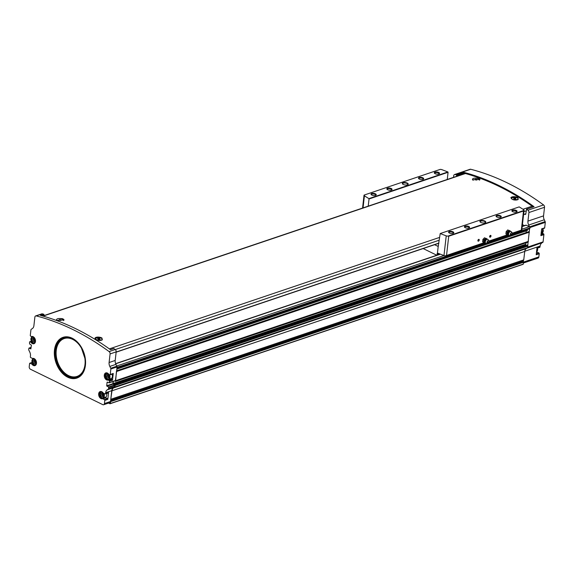 <?xml version="1.0" encoding="UTF-8"?>
<svg xmlns="http://www.w3.org/2000/svg" width="574" height="574" viewBox="0 0 574 574"><rect width="100%" height="100%" fill="white"/><g stroke="black" fill="none" stroke-linecap="round" stroke-linejoin="round"><path stroke-width="0.86" d="M101.935 340.109A3.48 1.421 6.5 0 0 102.287 339.571A3.48 1.421 6.5 0 0 102.294 339.478M94.99 338.172A3.946 1.614 -173.5 0 1 97.58 337.103A3.946 1.614 -173.5 0 1 101.598 337.835A3.946 1.614 -173.5 0 1 101.957 338.036L102.014 340.059L96.583 339.851L94.997 338.021L101.957 338.036M56.618 319.704A3.48 1.421 6.5 0 0 56.596 319.797A3.48 1.421 6.5 0 0 56.747 320.299M57.321 320.608A3.48 1.421 -173.5 0 1 56.618 319.61A3.48 1.421 -173.5 0 1 60.234 318.592A3.48 1.421 -173.5 0 1 63.527 320.4L63.506 320.565A3.48 1.421 6.5 0 0 63.513 320.493M62.408 318.67L64.058 319.926L57.034 320.486C55.879 318.828 57.673 318.226 62.408 318.67A3.946 1.614 -173.5 0 1 62.817 318.85A3.946 1.614 -173.5 0 1 64.023 320.055M57.034 320.486L56.589 320.156M42.741 316.023L464.832 173.542A1.973 1.356 71.3 0 1 465.435 173.527A288.112 198.324 71.3 0 1 532.105 206.174A1.973 1.356 71.3 0 1 532.808 207.02M472.94 180.085C471.792 178.428 473.586 177.825 478.314 178.27L479.964 179.526L472.502 179.762M517.863 197.635L517.92 199.659L512.489 199.451L510.903 197.621L517.863 197.635A3.946 1.614 -173.5 0 0 517.504 197.442A3.946 1.614 -173.5 0 0 513.493 196.703A3.946 1.614 -173.5 0 0 510.903 197.779M517.848 199.709A3.48 1.421 6.5 0 0 518.2 199.178A3.48 1.421 6.5 0 0 518.2 199.078M472.531 179.303A3.48 1.421 6.5 0 0 472.51 179.397A3.48 1.421 6.5 0 0 472.66 179.899M473.234 180.207A3.48 1.421 -173.5 0 1 472.531 179.21A3.48 1.421 -173.5 0 1 476.147 178.191A3.48 1.421 -173.5 0 1 479.441 179.999L479.419 180.171A3.48 1.421 6.5 0 0 479.419 180.093M478.314 178.27A3.946 1.614 -173.5 0 1 478.723 178.449A3.946 1.614 -173.5 0 1 479.936 179.662M113.559 348.64L113.853 348.54A288.112 198.324 71.3 0 1 115.209 349.53A1.973 1.356 71.3 0 1 116.178 351.862L115.202 360.458A5.259 3.623 71.3 0 0 115.926 364.375L116.823 366.212A0.99 0.682 71.3 0 1 116.852 366.277A0.99 0.682 71.3 0 1 117.168 367.288L115.403 380.591L109.275 382.75M31.592 341.752L30.659 342.068A0.99 0.682 71.3 0 1 31.01 342.377A3.781 2.605 71.3 0 0 33.959 343.718A3.781 2.605 71.3 0 0 35.251 339.399A3.781 2.605 71.3 0 0 31.678 336.507A0.99 0.682 71.3 0 1 31.297 336.457L30.709 336.17A0.66 0.452 71.3 0 1 30.3 335.345L30.924 329.871A0.99 0.682 71.3 0 1 31.204 329.34L32.402 328.529A5.259 3.623 71.3 0 0 33.895 325.702L34.878 317.106A1.973 1.356 71.3 0 1 35.667 315.93L41.766 313.87A1.973 1.356 71.3 0 1 42.347 313.856A288.112 198.324 71.3 0 1 43.775 314.229L43.911 315.628M43.775 314.229L40.388 315.377A288.112 198.324 71.3 0 1 110.466 349.688L113.853 348.54M35.667 315.93A1.973 1.356 71.3 0 1 36.248 315.915A288.112 198.324 71.3 0 1 109.11 351.589A1.973 1.356 71.3 0 1 110.079 353.928L109.096 362.517L115.202 360.458M107.13 378.108L108.407 377.821L108.601 376.099L107.517 374.664L106.24 374.944L106.039 376.666L107.13 378.108L108.429 377.67M33.873 363.651L35.15 363.371L35.351 361.649L34.268 360.207L32.983 360.486L32.79 362.208L33.873 363.651L35.172 363.213M101.505 396.763L102.789 396.483L102.983 394.761L101.899 393.319L100.615 393.606L100.421 395.328L101.505 396.763L102.803 396.325M32.876 341.752L34.153 341.465L34.347 339.743L33.263 338.308L31.986 338.588L31.785 340.31L32.876 341.752L34.175 341.308M109.096 362.517A5.259 3.623 71.3 0 0 109.821 366.434L110.717 368.271A0.99 0.682 71.3 0 1 110.854 369.003L110.23 374.478A0.66 0.452 71.3 0 1 109.971 374.872L112.999 373.853A0.66 0.452 71.3 0 0 113.257 373.459L112.49 380.261A0.66 0.452 71.3 0 0 112.081 379.428L109.053 380.454A0.66 0.452 71.3 0 1 109.455 381.279L109.168 382.851L107.101 382.205L106.699 385.785L108.558 387.012L108.63 388.548A0.99 0.682 71.3 0 1 108.35 389.079L107.151 389.882A5.259 3.623 71.3 0 0 105.659 392.716L105.559 393.599A0.66 0.452 71.3 0 1 105.293 393.994L108.321 392.975A0.66 0.452 71.3 0 0 108.586 392.58L107.812 399.382A0.66 0.452 71.3 0 0 107.403 398.55L104.375 399.576A0.66 0.452 71.3 0 1 104.784 400.401L104.425 403.565A1.973 1.356 71.3 0 1 103.636 404.742A1.973 1.356 71.3 0 1 102.796 404.656L30.436 369.226A1.973 1.356 71.3 0 1 29.224 366.743L29.583 363.579A0.66 0.452 71.3 0 1 30.121 363.22L31.656 363.966A0.99 0.682 71.3 0 1 32.008 364.275A3.781 2.605 71.3 0 0 34.964 365.616A3.781 2.605 71.3 0 0 36.248 361.297A3.781 2.605 71.3 0 0 32.675 358.413A0.99 0.682 71.3 0 1 32.295 358.363L30.759 357.609A0.66 0.452 71.3 0 1 30.357 356.784L30.458 355.894A5.259 3.623 71.3 0 0 29.733 351.977L28.836 350.14A0.99 0.682 71.3 0 1 28.7 349.408L28.958 348.095L30.996 348.834M104.375 399.576L102.846 398.822A0.99 0.682 71.3 0 0 102.459 398.772A3.781 2.605 71.3 0 1 98.886 395.888A3.781 2.605 71.3 0 1 100.177 391.568A3.781 2.605 71.3 0 1 103.126 392.91A0.99 0.682 71.3 0 0 103.485 393.219L105.013 393.965A0.66 0.452 71.3 0 0 105.293 393.994M109.053 380.454L108.464 380.167A0.99 0.682 71.3 0 0 108.084 380.117A3.781 2.605 71.3 0 1 104.511 377.226A3.781 2.605 71.3 0 1 105.795 372.906A3.781 2.605 71.3 0 1 108.751 374.248A0.99 0.682 71.3 0 0 109.103 374.557L109.691 374.844A0.66 0.452 71.3 0 0 109.971 374.872M30.659 342.068L30.07 341.781A0.66 0.452 71.3 0 0 29.525 342.147L29.575 343.934L31.434 345.153L30.752 348.913M536.31 253.765L538.821 252.919L537.293 252.165A0.99 0.682 71.3 0 0 536.905 252.115A3.781 2.605 71.3 0 1 536.496 252.173M538.821 252.919A0.66 0.452 71.3 0 1 539.23 253.744L538.864 256.908A1.973 1.356 71.3 0 1 538.082 258.085L523.423 263.028M453.539 177.352L453.725 175.716A1.973 1.356 71.3 0 1 454.515 174.539L470.113 169.273A1.973 1.356 71.3 0 1 470.694 169.258A288.112 198.324 71.3 0 1 543.556 204.94A1.973 1.356 71.3 0 1 544.525 207.271L543.542 215.867L527.944 221.126A5.259 3.623 71.3 0 0 528.668 225.044L529.565 226.866A1.019 0.703 71.3 0 1 529.601 226.945A0.99 0.682 71.3 0 1 529.917 227.957L529.745 228.71L512.151 234.601M540.988 234.644L543.499 233.797A0.66 0.452 71.3 0 1 543.901 234.623L540.873 235.649L541.648 228.847L544.676 227.828L545.3 222.36A1.019 0.703 71.3 0 0 545.156 221.607L544.267 219.777A5.259 3.623 71.3 0 1 543.542 215.867M544.676 227.828A0.66 0.452 71.3 0 1 544.417 228.215L541.612 229.162M541.067 233.955L542.53 233.46A3.781 2.605 71.3 0 1 541.289 233.367M542.53 233.46A0.99 0.682 71.3 0 1 542.911 233.51L543.499 233.797M543.901 234.623L543.076 241.891A0.99 0.682 71.3 0 1 542.796 242.422L526.817 248.219M539.23 253.744L536.202 254.77L536.97 247.968L540.005 246.949L540.105 246.059A5.259 3.623 71.3 0 1 541.598 243.233M540.005 246.949A0.66 0.452 71.3 0 1 539.739 247.337L536.934 248.284M523.517 260.015L523.251 264.198A2.633 1.808 71.3 0 1 522.892 264.384A2.633 1.808 71.3 0 1 522.735 264.427M529.572 228.768L528.123 242.092L115.46 381.344M528.051 242.113L527.671 247.638L526.236 248.614A5.259 3.623 71.3 0 0 524.744 251.441L523.732 259.943L111.033 399.21M106.9 386.202L112.999 384.142L113.049 381.538M112.999 384.142L114.657 384.953L114.735 386.481A0.99 0.682 71.3 0 1 114.456 387.012L113.25 387.823A5.259 3.623 71.3 0 0 111.758 390.657L110.524 401.506A1.973 1.356 71.3 0 1 109.734 402.675L103.636 404.742M116.852 366.277A0.99 0.682 71.3 0 1 116.96 366.944L116.838 368.006M116.486 371.105L115.639 380.706L115.381 381.416L114.972 380.892M114.456 384.853L114.613 384.386L115.08 384.795L114.929 386.969L113.487 387.938A5.259 3.623 71.3 0 0 111.995 390.772L110.789 399.16M110.538 401.405L110.502 403.529A2.633 1.808 71.3 0 1 110.151 403.716A2.633 1.808 71.3 0 1 109.986 403.759L108.579 403.07M525.705 214.36L526.602 209.216A288.112 198.324 71.3 0 1 527.958 210.199A1.973 1.356 71.3 0 1 528.927 212.538L527.944 221.126M525.461 214.439L524.952 214.195M456.653 176.297L456.524 174.898A288.112 198.324 71.3 0 0 455.096 174.525A1.973 1.356 71.3 0 0 454.515 174.539M522.44 224.613L524.493 225.618M522.24 226.378L525.813 225.173A0.99 0.682 71.3 0 1 526.236 225.209L529.307 226.716A0.99 0.682 71.3 0 1 529.601 226.945M464.115 173.779L463.986 172.379A288.112 198.324 71.3 0 1 534.057 206.697L526.602 209.216M115.094 385.477L527.843 246.153M114.929 386.969L527.671 247.638M115.639 380.706L528.389 241.381M525.978 242.816L525.813 244.244A1.643 1.134 71.3 0 1 525.346 245.127A1.055 0.725 71.3 0 0 525.038 245.837M113.308 381.452L113.064 383.576A1.643 1.134 71.3 0 1 112.92 384.078M527.319 245.091L527.7 245.206M522.584 260.331L522.469 261.321A0.524 0.359 71.3 0 0 522.892 262.017L523.28 262.074M528.848 231.674L529.228 231.781M526.71 232.37A0.99 0.682 71.3 0 1 526.15 230.935M527.499 229.471L527.334 230.533L116.709 369.147L527.334 230.533M33.034 358.829L33.091 358.355M112.081 379.428L111.492 379.141L108.464 380.167M109.871 378.998A3.781 2.605 71.3 0 0 111.112 379.091A0.99 0.682 71.3 0 1 111.492 379.141M111.959 374.198A3.286 2.267 71.3 0 1 111.091 378.582L108.644 379.407A3.286 2.267 71.3 0 1 105.86 377.907M107.403 398.55L105.874 397.804L102.846 398.822M104.246 397.653A3.781 2.605 71.3 0 0 105.487 397.753A0.99 0.682 71.3 0 1 105.874 397.804M106.606 393.549A3.286 2.267 71.3 0 1 105.465 397.244L103.026 398.069A3.286 2.267 71.3 0 1 100.235 396.562M34.182 341.229L33.149 339.851L31.785 340.31M33.149 339.851L33.314 338.373M102.811 396.239L101.777 394.869L100.421 395.328M101.777 394.869L101.95 393.384M35.179 363.127L34.146 361.749L32.79 362.208M34.146 361.749L34.311 360.271M108.436 377.584L107.403 376.207L106.039 376.666M107.403 376.207L107.568 374.729M476.772 179.339L474.885 179.389L476.305 180.085L477.087 179.82L476.772 179.339L476.7 179.949M511.664 198.927A3.48 1.421 -173.5 0 1 511.312 198.202A3.48 1.421 -173.5 0 1 514.928 197.183A3.48 1.421 -173.5 0 1 518.222 198.984A3.48 1.421 -173.5 0 1 513.091 199.687M515.552 198.331L513.665 198.382L515.086 199.07L515.868 198.812L515.552 198.331L515.481 198.941M60.858 319.74L58.971 319.79L60.392 320.486L61.174 320.22L60.858 319.74L60.787 320.349M95.75 339.327A3.48 1.421 -173.5 0 1 95.406 338.595A3.48 1.421 -173.5 0 1 99.015 337.584A3.48 1.421 -173.5 0 1 102.308 339.385A3.48 1.421 -173.5 0 1 97.178 340.081M99.639 338.725L97.759 338.775L99.173 339.471L99.955 339.205L99.639 338.725L99.567 339.342M475.573 179.942L475.667 179.124M98.448 339.327L98.541 338.509M59.66 320.342L59.753 319.524M514.354 198.934L514.447 198.116M434.583 244.696L437.524 246.138A1.313 0.904 71.3 0 0 438.077 246.189A1.313 0.904 71.3 0 0 438.242 246.11L440.215 233.546L519.205 206.884A351.259 143.579 6.5 0 1 523.682 209.711A1.973 0.804 6.5 0 1 524.069 210.271L521.831 229.959A1.973 0.804 -173.5 0 1 521.802 230.059L521.321 230.131L521.802 230.059M477.891 240.492A0.99 0.588 -63.9 0 1 478.458 239.48A0.99 0.588 -63.9 0 1 479.247 239.803A0.99 0.588 -63.9 0 1 478.623 241.08A0.99 0.588 -63.9 0 1 477.884 240.657A0.99 0.588 -63.9 0 1 477.891 240.492M489.644 236.524A0.99 0.588 -63.9 0 1 490.21 235.512A0.99 0.588 -63.9 0 1 491 235.835A0.99 0.588 -63.9 0 1 490.375 237.112A0.99 0.588 -63.9 0 1 489.636 236.689A0.99 0.588 -63.9 0 1 489.644 236.524M440.215 233.546A351.259 143.579 6.5 0 0 446.228 235.857A1.973 0.804 6.5 0 0 447.885 236.122L448.724 236.223L523.502 210.981L524.019 210.421A1.973 0.804 6.5 0 0 524.069 210.271M445.912 255.739L445.524 255.81A1.973 0.804 -173.5 0 1 443.982 255.538A351.259 143.579 -173.5 0 1 438.027 253.256L437.424 253.292A0.99 0.682 71.3 0 0 437.144 253.823L437.036 254.777A0.99 0.682 71.3 0 1 436.879 255.193M403.235 184.455A2.963 1.213 -173.5 0 1 402.575 184.003A2.963 1.213 -173.5 0 1 405.402 182.568A2.963 1.213 -173.5 0 1 407.834 184.606A2.963 1.213 -173.5 0 1 403.235 184.455M419.278 179.038A2.633 1.076 -173.5 0 1 418.697 178.636A2.633 1.076 -173.5 0 1 421.208 177.359A2.633 1.076 -173.5 0 1 423.368 179.167A2.633 1.076 -173.5 0 1 419.278 179.038M387.637 189.721A2.633 1.076 -173.5 0 1 387.048 189.32A2.633 1.076 -173.5 0 1 389.567 188.042A2.633 1.076 -173.5 0 1 391.726 189.851A2.633 1.076 -173.5 0 1 387.637 189.721M371.816 195.06A2.633 1.076 -173.5 0 1 371.227 194.665A2.633 1.076 -173.5 0 1 373.746 193.381A2.633 1.076 -173.5 0 1 375.905 195.196A2.633 1.076 -173.5 0 1 371.816 195.06M435.106 173.692A2.633 1.076 -173.5 0 1 434.518 173.298A2.633 1.076 -173.5 0 1 437.036 172.013A2.633 1.076 -173.5 0 1 439.196 173.829A2.633 1.076 -173.5 0 1 435.106 173.692M364.418 195.799A351.259 143.579 6.5 0 0 368.895 198.626L447.885 171.963A351.259 143.579 6.5 0 0 441.872 169.653A1.973 0.804 6.5 0 0 440.208 169.387L364.081 195.088A1.973 0.804 6.5 0 0 364.024 195.239A1.973 0.804 6.5 0 0 364.418 195.799L363.041 207.896M480.797 222.432A2.963 1.213 -173.5 0 1 480.137 221.98A2.963 1.213 -173.5 0 1 482.971 220.545A2.963 1.213 -173.5 0 1 485.396 222.583A2.963 1.213 -173.5 0 1 480.797 222.432M496.847 217.015A2.633 1.076 -173.5 0 1 496.259 216.613A2.633 1.076 -173.5 0 1 498.777 215.336A2.633 1.076 -173.5 0 1 500.937 217.151A2.633 1.076 -173.5 0 1 496.847 217.015M465.198 227.699A2.633 1.076 -173.5 0 1 464.617 227.297A2.633 1.076 -173.5 0 1 467.128 226.02A2.633 1.076 -173.5 0 1 469.288 227.828A2.633 1.076 -173.5 0 1 465.198 227.699M449.377 233.037A2.633 1.076 -173.5 0 1 448.796 232.642A2.633 1.076 -173.5 0 1 451.308 231.358A2.633 1.076 -173.5 0 1 453.467 233.173A2.633 1.076 -173.5 0 1 449.377 233.037M512.668 211.67A2.633 1.076 -173.5 0 1 512.087 211.275A2.633 1.076 -173.5 0 1 514.598 209.991A2.633 1.076 -173.5 0 1 516.758 211.806A2.633 1.076 -173.5 0 1 512.668 211.67M447.885 236.122L524.019 210.421M445.524 255.81L484.255 242.644M438.027 253.256L437.424 253.292L438.242 246.11M436.792 255.222L423.167 248.549M368.895 198.626L369.032 198.97L448.072 172.286L447.885 171.963M369.032 198.97L368.214 206.152M448.072 172.286L447.254 179.468M434.748 173.484A2.188 0.897 -173.5 0 1 434.69 173.24A2.188 0.897 -173.5 0 1 436.965 172.602A2.188 0.897 -173.5 0 1 439.038 173.735A2.188 0.897 -173.5 0 1 438.931 173.965M371.457 194.851A2.188 0.897 -173.5 0 1 371.4 194.608A2.188 0.897 -173.5 0 1 373.674 193.962A2.188 0.897 -173.5 0 1 375.748 195.103A2.188 0.897 -173.5 0 1 375.64 195.325M387.278 189.506A2.188 0.897 -173.5 0 1 387.228 189.262A2.188 0.897 -173.5 0 1 389.502 188.624A2.188 0.897 -173.5 0 1 391.568 189.757A2.188 0.897 -173.5 0 1 391.461 189.987M418.92 178.83A2.188 0.897 -173.5 0 1 418.869 178.579A2.188 0.897 -173.5 0 1 421.144 177.94A2.188 0.897 -173.5 0 1 423.217 179.074A2.188 0.897 -173.5 0 1 423.11 179.303M512.309 211.462A2.188 0.897 -173.5 0 1 512.259 211.218A2.188 0.897 -173.5 0 1 514.534 210.579A2.188 0.897 -173.5 0 1 516.6 211.713A2.188 0.897 -173.5 0 1 516.5 211.942M449.019 232.829A2.188 0.897 -173.5 0 1 448.968 232.585A2.188 0.897 -173.5 0 1 451.243 231.946A2.188 0.897 -173.5 0 1 453.309 233.08A2.188 0.897 -173.5 0 1 453.209 233.302M464.84 227.491A2.188 0.897 -173.5 0 1 464.789 227.239A2.188 0.897 -173.5 0 1 467.064 226.601A2.188 0.897 -173.5 0 1 469.137 227.734A2.188 0.897 -173.5 0 1 469.03 227.964M496.488 216.807A2.188 0.897 -173.5 0 1 496.438 216.563A2.188 0.897 -173.5 0 1 498.706 215.917A2.188 0.897 -173.5 0 1 500.779 217.051A2.188 0.897 -173.5 0 1 500.671 217.281M480.295 222.124A2.633 1.076 -173.5 0 1 480.18 221.743A2.633 1.076 -173.5 0 1 482.921 220.976A2.633 1.076 -173.5 0 1 485.41 222.339A2.633 1.076 -173.5 0 1 485.217 222.683M402.733 184.146A2.633 1.076 -173.5 0 1 402.618 183.766A2.633 1.076 -173.5 0 1 405.352 182.998A2.633 1.076 -173.5 0 1 407.849 184.362A2.633 1.076 -173.5 0 1 407.655 184.706M490.153 235.555A0.811 0.488 -63.9 0 1 490.626 236.445A0.811 0.488 -63.9 0 1 489.636 236.617M478.4 239.523A0.811 0.488 -63.9 0 1 478.874 240.413A0.811 0.488 -63.9 0 1 477.884 240.585M483.746 241.13L483.516 242.293L484.327 242.673A2.303 1.378 -63.9 0 1 483.746 241.13A2.303 1.378 -63.9 0 1 484.743 239.057L483.789 239.882L483.746 241.13M486.953 239.301L486.321 238.526A2.303 1.378 -63.9 0 1 486.774 238.999A2.303 1.378 -63.9 0 1 486.867 239.258A1.937 1.162 -63.9 0 0 484.736 240.312A1.937 1.162 -63.9 0 0 485.209 242.637A2.303 1.378 -63.9 0 1 484.951 242.723A2.303 1.378 -63.9 0 1 484.327 242.673L485.274 242.716M488.524 241.79A0.66 0.395 -63.9 0 1 487.785 242.537A0.66 0.395 -63.9 0 1 488.524 241.79M489.156 241.575A1.579 0.947 -63.9 0 1 487.613 243.419A1.579 0.947 -63.9 0 1 487.218 241.525A1.579 0.947 -63.9 0 1 488.955 240.671A1.579 0.947 -63.9 0 1 489.156 241.575M487.613 243.419L486.156 243.347A2.174 1.299 -63.9 0 1 485.575 243.067A2.174 1.299 -63.9 0 1 485.626 240.743A2.174 1.299 -63.9 0 1 487.426 239.286A2.174 1.299 -63.9 0 1 488.008 239.573L488.955 240.671M484.743 239.057A2.303 1.378 -63.9 0 1 486.321 238.526L485.511 238.145L484.743 239.057M486.953 238.813L485.511 238.145M483.516 242.293L482.612 241.855L482.885 239.444L484.607 237.701M483.789 239.882L482.885 239.444M507.029 233.274L506.799 234.436L507.61 234.816A2.303 1.378 -63.9 0 1 507.029 233.274A2.303 1.378 -63.9 0 1 508.026 231.2L507.072 232.025L507.029 233.274M510.236 231.444L509.604 230.662A2.303 1.378 -63.9 0 1 510.056 231.135A2.303 1.378 -63.9 0 1 510.15 231.401A1.937 1.162 -63.9 0 0 508.019 232.456A1.937 1.162 -63.9 0 0 508.492 234.773A2.303 1.378 -63.9 0 1 508.234 234.866A2.303 1.378 -63.9 0 1 507.61 234.816L508.557 234.852M511.807 233.934A0.66 0.395 -63.9 0 1 511.068 234.673A0.66 0.395 -63.9 0 1 511.807 233.934M512.439 233.718A1.579 0.947 -63.9 0 1 510.889 235.562A1.579 0.947 -63.9 0 1 510.501 233.668A1.579 0.947 -63.9 0 1 512.238 232.814A1.579 0.947 -63.9 0 1 512.439 233.718M510.889 235.562L509.439 235.491A2.174 1.299 -63.9 0 1 508.858 235.204A2.174 1.299 -63.9 0 1 508.908 232.886A2.174 1.299 -63.9 0 1 510.709 231.43A2.174 1.299 -63.9 0 1 511.291 231.709L512.238 232.814M508.026 231.2A2.303 1.378 -63.9 0 1 509.604 230.662L508.786 230.282L508.026 231.2M510.236 230.956L508.786 230.282M506.799 234.436L505.895 233.991L506.168 231.58L507.89 229.844M507.072 232.025L506.168 231.58M43.057 316.109L465.435 173.527M109.347 348.884L439.548 237.421M522.971 209.259L532.105 206.174M109.11 351.589L115.209 349.53M36.248 315.915L42.347 313.856M105.243 375.367A2.892 1.995 71.3 0 1 108.622 374.621A2.892 1.995 71.3 0 1 108.106 379.17A2.892 1.995 71.3 0 1 105.243 375.367M31.986 360.91A2.892 1.995 71.3 0 1 35.366 360.163A2.892 1.995 71.3 0 1 34.849 364.712A2.892 1.995 71.3 0 1 31.986 360.91M99.618 394.022A2.892 1.995 71.3 0 1 103.004 393.276A2.892 1.995 71.3 0 1 102.481 397.825A2.892 1.995 71.3 0 1 99.618 394.022M30.989 339.012A2.892 1.995 71.3 0 1 34.368 338.265A2.892 1.995 71.3 0 1 33.852 342.807A2.892 1.995 71.3 0 1 30.989 339.012M85.418 365.294A21.511 14.809 -108.7 0 0 64.137 337.031A21.511 14.809 -108.7 0 0 60.292 370.826A21.511 14.809 -108.7 0 0 85.418 365.294M540.105 246.059L524.772 251.24M538.864 256.908L523.452 262.11M545.3 222.36L529.895 227.562M543.076 241.891L527.736 247.064M110.717 368.271L116.823 366.212M109.821 366.434L115.926 364.375M108.63 388.548L114.735 386.481M108.759 387.421L114.857 385.362M112.49 380.261L109.455 381.279M109.304 382.65L115.403 380.591M110.854 369.003L116.96 366.944M113.257 373.459L110.23 374.478M107.812 399.382L104.784 400.401M104.425 403.565L110.524 401.506M105.659 392.716L111.758 390.657M108.586 392.58L105.559 393.599M542.796 242.422L527.685 247.523M470.694 169.258L455.096 174.525M463.986 172.379L456.524 174.898M543.556 204.94L527.958 210.199M544.525 207.271L528.927 212.538M116.716 365.997L443.953 255.53M521.917 229.213L529.307 226.716M115.675 363.801L440.416 254.182M522.218 226.565L526.236 225.209M117.103 367.884L486.056 243.333M488.912 242.372L509.339 235.476M512.195 234.515L529.845 228.552M117.168 367.288L485.482 242.953M489.134 241.726L508.765 235.096M512.417 233.862L529.917 227.957M116.694 371.464L529.443 232.133M110.552 403.429L523.301 264.097M110.76 401.599L523.51 262.268M111.04 399.195L523.782 259.864M111.995 390.772L524.744 251.441M113.487 387.938L526.236 248.614M115.474 381.301L528.224 241.97M113.064 383.576L525.813 244.244M113.222 384.25L525.346 245.127M114.671 384.386L527.42 245.062M114.915 384.508L527.664 245.177M115.08 384.795L527.829 245.464M110.66 400.336L522.469 261.321M110.56 401.212L522.892 262.017M110.66 401.42L523.402 262.096M110.502 403.529L523.251 264.198M116.529 371.134L529.278 231.803M116.515 370.861L528.948 231.638M116.716 369.082L527.384 230.454M117.082 367.963L486.228 243.354M488.869 242.458L509.511 235.491M545.156 221.607L529.565 226.866M544.267 219.777L528.668 225.044M108.35 389.079L114.456 387.012M107.151 389.882L113.25 387.823M110.079 353.928L116.178 351.862M107.101 382.205L107.489 382.076M106.699 385.785L112.798 383.726M108.558 387.012L114.657 384.953M29.095 348.102L31.175 347.406M541.045 234.142L542.911 233.51M31.355 341.343L30.07 341.781M31.85 342.09L31.01 342.377M111.112 379.091L108.084 380.117M536.46 252.445L537.293 252.165M536.482 252.259L536.905 252.115M32.065 362.56L30.121 363.22M32.596 363.651L31.656 363.966M32.847 363.995L32.008 364.275M105.487 397.753L102.459 398.772M543.226 230.267A2.892 1.995 71.3 0 0 542.796 228.761A3.286 2.267 71.3 0 1 541.913 233.152L541.131 233.417M30.974 338.775A3.286 2.267 71.3 0 1 32.288 336.816A3.286 2.267 71.3 0 1 33.371 336.83M35.251 342.391A3.286 2.267 71.3 0 1 34.39 343.051A3.286 2.267 71.3 0 1 31.606 341.552M105.229 375.138A3.286 2.267 71.3 0 1 106.542 373.179A3.286 2.267 71.3 0 1 107.625 373.186M109.325 374.664A3.286 2.267 71.3 0 1 108.644 379.407C106.42 379.479 105.243 378.079 105.121 375.231L107.173 372.964M537.601 248.922A2.892 1.995 71.3 0 0 537.451 248.112A3.286 2.267 71.3 0 1 536.547 251.699L537.551 248.076M31.979 360.68A3.286 2.267 71.3 0 1 33.292 358.721A3.286 2.267 71.3 0 1 34.368 358.728M36.248 364.289A3.286 2.267 71.3 0 1 35.394 364.949A3.286 2.267 71.3 0 1 32.603 363.45M99.611 393.793A3.286 2.267 71.3 0 1 100.924 391.834A3.286 2.267 71.3 0 1 102 391.841M103.7 393.326A3.286 2.267 71.3 0 1 103.026 398.069C100.794 398.134 99.625 396.742 99.503 393.886L101.555 391.626M84.995 364.519A19.982 13.754 -108.7 0 0 65.228 338.28A19.982 13.754 -108.7 0 0 61.655 369.663A19.982 13.754 -108.7 0 0 84.995 364.519M81.092 346.969A20.678 14.235 -108.7 0 0 57.809 343.108A20.678 14.235 -108.7 0 0 65.163 374.313A20.678 14.235 -108.7 0 0 85.296 364.834A20.678 14.235 -108.7 0 0 85.325 359.511M85.318 365.186A21.281 14.651 -108.7 0 0 85.332 359.604A21.281 14.651 -108.7 0 0 81.042 346.89A21.281 14.651 -108.7 0 0 57.056 342.778A21.281 14.651 -108.7 0 0 64.568 374.922A21.281 14.651 -108.7 0 0 85.318 365.186M464.223 172.81L456.768 175.328M41.228 315.6L44.019 314.66M115.259 349.566L439.232 240.205M523.919 211.619L526.121 210.88M116.163 352.034L438.902 243.089M523.588 214.504L525.791 213.758M116.149 352.135L438.895 243.182M523.581 214.597L525.777 213.851M437.524 246.138L438.514 245.801M448.724 236.223L446.543 255.373M489.12 241.001L507.538 234.78M512.403 233.137L521.321 230.131L523.502 210.981M446.321 255.538L484.37 242.694M489.141 241.087L507.653 234.838M512.424 233.223L521.493 230.167M437.144 253.823L438.4 253.399M437.036 254.777L439.67 253.887M446.228 235.857L443.982 255.538M485.575 243.067L485.116 242.522A1.88 1.126 -63.9 0 1 485.152 240.513A1.88 1.126 -63.9 0 1 486.716 239.25L487.426 239.286M508.858 235.204L508.399 234.666A1.88 1.126 -63.9 0 1 508.435 232.657A1.88 1.126 -63.9 0 1 509.999 231.394L510.709 231.43M115.381 381.416L528.123 242.092M114.613 384.386L527.363 245.055M110.983 399.274L523.732 259.943M110.151 403.716L522.892 264.384M115.611 363.643L440.165 254.081M116.515 370.84L528.891 231.638M116.996 368.042L486.357 243.354M488.833 242.522L509.633 235.498M512.116 234.658L529.745 228.71M109.168 382.851L115.274 380.784M28.958 348.095L31.183 347.342M31.305 341.243L29.791 341.752M32.029 362.452L29.848 363.191M542.904 228.725L541.913 233.152M32.919 336.608L30.867 338.875C30.989 341.724 32.166 343.116 34.39 343.051L35.021 342.836M33.916 358.506L31.864 360.773C31.993 363.629 33.163 365.021 35.394 364.949L36.026 364.741M81.042 346.89L85.332 359.604M533.885 206.654L526.423 209.173M110.373 349.623L113.674 348.504M116.142 352.192L438.888 243.247M523.574 214.662L525.77 213.915M446.027 255.695L484.449 242.73M489.148 241.137L507.732 234.866M512.431 233.281L521.651 230.174M364.024 195.239L362.567 208.061M488.503 241.905L488.309 242.307M511.786 234.048L511.585 234.443"/></g></svg>
